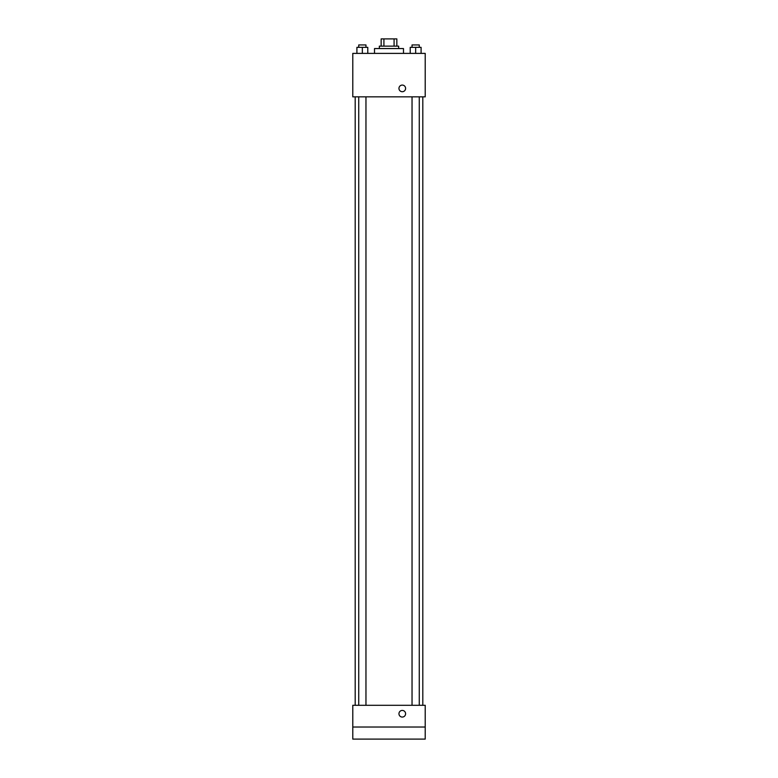 <?xml version="1.0" encoding="UTF-8"?>
<svg xmlns="http://www.w3.org/2000/svg" width="778" height="778" viewBox="0 0 778 778"><rect width="100%" height="100%" fill="white"/><g stroke="black" fill="none" stroke-linecap="round" stroke-linejoin="round"><path stroke-width="1.17" d="M383.914 46.145L383.914 38.9L381.152 38.9L381.152 46.145L381.152 38.9M383.914 38.9L396.848 38.9L396.848 46.145M394.086 46.145L394.086 38.9M379.343 48.557L379.343 46.145L398.657 46.145L398.657 48.557M403.49 53.39L403.49 48.557L374.51 48.557L374.51 53.39M352.784 53.39L425.216 53.39L425.216 96.851L352.784 96.851L352.784 53.39M402.284 91.716A3.316 3.316 0 0 1 399.406 86.737A3.316 3.316 0 0 1 405.153 86.737A3.316 3.316 0 0 1 402.284 91.716M352.784 705.296L425.216 705.296L425.216 739.1L352.784 739.1L352.784 705.296M402.284 717.063A3.316 3.316 0 0 1 399.406 712.084A3.316 3.316 0 0 1 405.153 712.084A3.316 3.316 0 0 1 402.284 717.063M352.784 727.031L425.216 727.031M410.22 53.39L410.22 47.351L421.093 47.351L421.093 53.39L421.093 47.351M415.656 53.39L415.656 47.351M419.274 47.351L419.274 44.939L412.039 44.939L412.039 47.351M356.908 53.39L356.908 47.351L367.78 47.351L367.78 53.39L367.78 47.351M362.344 53.39L362.344 47.351M365.961 47.351L365.961 44.939L358.726 44.939L358.726 47.351M422.804 705.296L422.804 96.851M355.196 705.296L355.196 96.851M412.039 96.851L412.039 705.296M419.274 96.851L419.274 705.296M365.961 705.296L365.961 96.851M358.726 705.296L358.726 96.851"/></g></svg>

